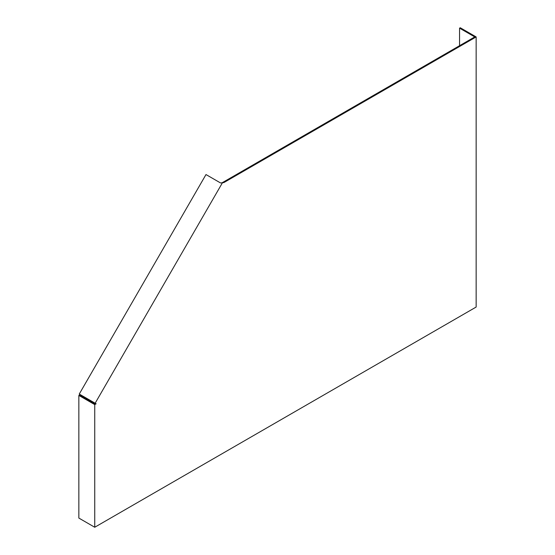 <?xml version="1.0" encoding="UTF-8"?>
<svg xmlns="http://www.w3.org/2000/svg" width="555" height="555" viewBox="0 0 555 555"><rect width="100%" height="100%" fill="white"/><g stroke="black" fill="none" stroke-linecap="round" stroke-linejoin="round"><path stroke-width="0.83" d="M93.344 403.797L94.739 404.602L94.739 527.25L78.852 518.072L78.852 395.431L93.344 403.797M459.561 45.697L459.561 28.152L474.754 36.928L223.159 182.186L223.852 182.588L476.148 36.928L476.148 307.047L94.739 527.25M223.852 182.588L221.854 182.817L223.159 182.186M95.155 403.221L222.375 182.873L220.481 182.921L205.988 174.554L79.261 394.05L96.14 403.797L94.739 404.602M96.14 403.797L95.439 403.395L94.739 403.797L79.552 395.021L78.852 395.431M476.148 36.928L460.262 27.75L459.561 28.152"/></g></svg>
